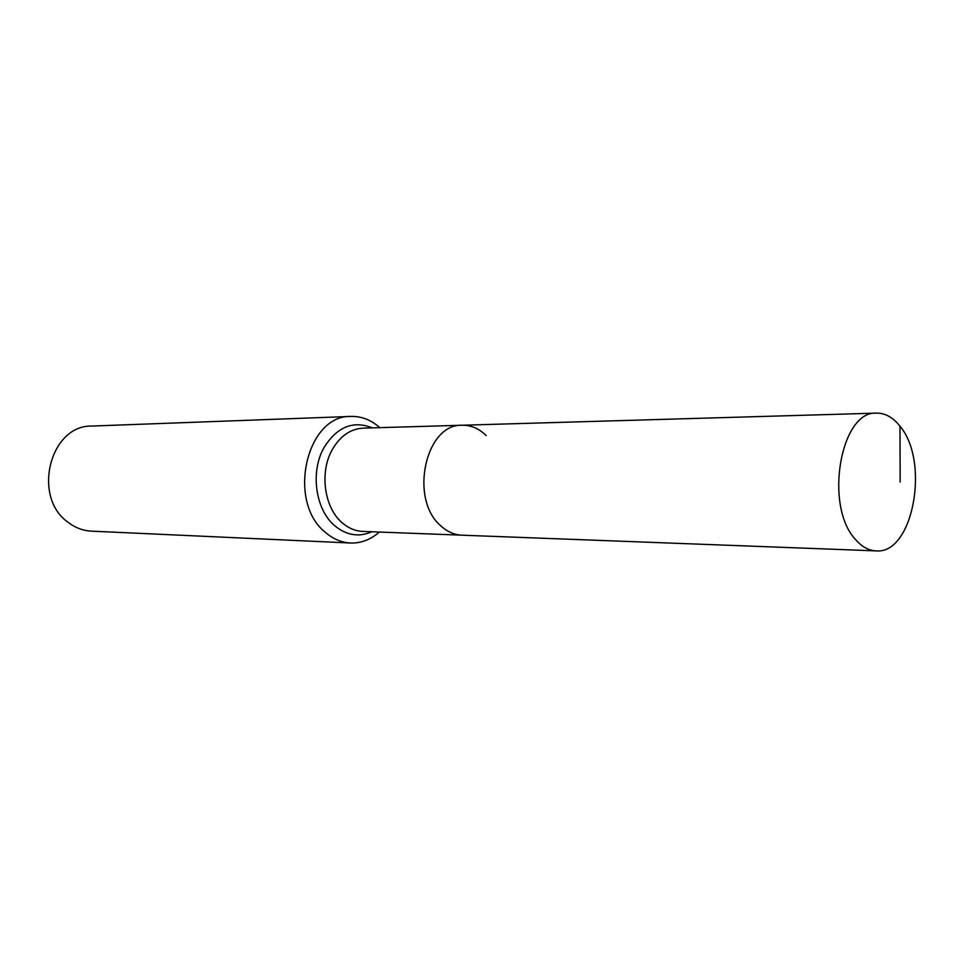 <?xml version="1.0" encoding="UTF-8"?>
<svg xmlns="http://www.w3.org/2000/svg" width="964" height="964" viewBox="0 0 964 964"><rect width="100%" height="100%" fill="white"/><g stroke="black" fill="none" stroke-linecap="round" stroke-linejoin="round"><path stroke-width="1.45" d="M899.99 426.233C893.074 417.424 885.289 413.05 876.625 413.122C840.488 410.339 823.871 506.16 855.49 539.454C861.768 546.733 868.612 550.54 876.035 550.878C913.016 554.686 930.2 461.696 899.99 426.233L900.159 482.108M486.193 435.583C479.084 428.57 471.107 425.112 462.274 425.232C425.473 423.377 408.881 499.244 440.885 525.91C447.26 531.742 454.237 534.827 461.792 535.177L876.035 550.878M379.792 427.642C371.188 419.943 361.596 416.195 351.041 416.436L91.857 426.064C50.068 424.859 31.716 496.882 68.01 522.259C75.144 527.742 82.94 530.694 91.399 531.14L350.486 543.009C361.054 543.335 370.67 539.683 379.334 532.044M462.274 425.232C425.473 423.377 408.881 499.244 440.885 525.91C447.26 531.742 454.237 534.827 461.792 535.177L362.753 531.417C355.282 531.08 348.39 528.164 342.099 522.681C324.266 507.667 319.361 472.384 332.158 449.827C340.027 436.126 350.366 428.884 363.199 428.137L876.625 413.122M351.041 416.436C306.371 414.665 286.489 501.943 325.483 532.441C333.122 539.009 341.461 542.539 350.486 543.009M372.345 427.859C353.089 420.232 336.942 426.847 323.928 447.73C310.179 471.83 315.445 509.594 334.592 525.609C346.401 535.394 358.837 537.442 371.887 531.767"/></g></svg>
